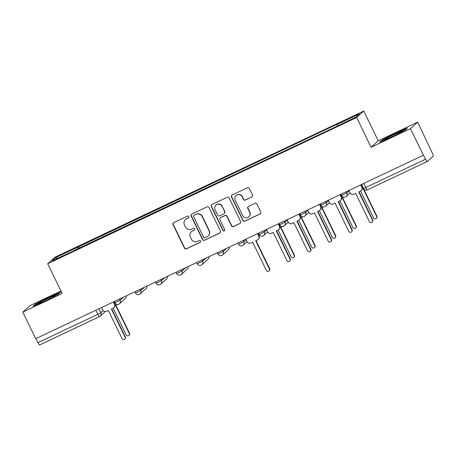 <?xml version="1.0" encoding="UTF-8"?>
<svg xmlns="http://www.w3.org/2000/svg" width="456" height="456" viewBox="0 0 456 456"><rect width="100%" height="100%" fill="white"/><g stroke="black" fill="none" stroke-linecap="round" stroke-linejoin="round"><path stroke-width="0.68" d="M188.801 216.606A1.02 1.003 -132.2 0 0 187.45 216.121L173.668 222.642A1.459 1.431 -132.2 0 0 173.006 224.569L184.463 248.161A1.459 1.431 -132.2 0 0 186.396 248.856L200.173 242.33A1.02 1.003 -132.2 0 0 200.64 240.985A1.02 1.003 -132.2 0 0 199.283 240.5L197.499 241.344A4.668 4.583 -132.2 0 1 191.315 239.115L190.357 237.148A4.668 4.583 -132.2 0 1 192.472 230.987L194.256 230.143A1.02 1.003 -132.2 0 0 194.718 228.798A1.02 1.003 -132.2 0 0 193.367 228.308L191.583 229.151A4.668 4.583 -132.2 0 1 185.398 226.923L184.441 224.956A4.668 4.583 -132.2 0 1 186.555 218.8L188.339 217.957A1.02 1.003 -132.2 0 0 188.801 216.606M251.889 196.986A1.459 1.431 -132.2 0 0 252.544 195.06L249.335 188.442A1.459 1.431 -132.2 0 0 247.397 187.747L232.098 194.986A1.459 1.431 -132.2 0 0 231.437 196.912L242.888 220.505A1.459 1.431 -132.2 0 0 244.821 221.2L260.125 213.955A1.459 1.431 -132.2 0 0 260.786 212.034L256.905 204.037A1.459 1.431 -132.2 0 0 254.972 203.342L248.423 206.443A1.459 1.431 -132.2 0 0 247.762 208.363L249.688 212.331A3.904 3.83 -132.2 0 1 248.839 216.862A3.904 3.83 -132.2 0 1 242.752 215.614L235.205 200.081A3.904 3.83 -132.2 0 1 236.054 195.55A3.904 3.83 -132.2 0 1 242.147 196.798L243.401 199.386A1.459 1.431 -132.2 0 0 245.339 200.087L252.094 196.792A1.459 1.431 -132.2 0 0 252.328 196.656M356.643 117.511L371.098 147.282L410.474 128.649L423.379 155.217L35.705 338.711L22.8 312.138L62.176 293.504L47.715 263.728L356.643 117.511L363.785 111.03L54.857 257.247L47.715 263.728M208.996 207.531A1.459 1.431 -132.2 0 0 207.064 206.836L191.759 214.081A1.459 1.431 -132.2 0 0 191.098 216.001L202.555 239.594A1.459 1.431 -132.2 0 0 204.487 240.289L219.792 233.05A1.459 1.431 -132.2 0 0 220.453 231.124L208.996 207.531M211.926 204.533L227.23 197.288A1.459 1.431 -132.2 0 1 229.163 197.989L240.62 221.576A1.459 1.431 -132.2 0 1 239.959 223.503L233.409 226.603A1.459 1.431 -132.2 0 1 231.477 225.908L226.831 216.338A1.459 1.431 -132.2 0 0 224.899 215.642L220.55 217.7A1.459 1.431 -132.2 0 0 219.895 219.621L224.728 229.585A1.02 1.003 -132.2 0 1 224.506 230.77A1.02 1.003 -132.2 0 1 222.916 230.44L211.265 206.46A1.459 1.431 -132.2 0 1 211.926 204.533M410.474 128.649L417.616 122.168L432.322 153.068A2.975 0.541 64.7 0 1 433.2 156.117L427.306 161.458A2.975 0.541 64.7 0 1 427.283 161.475L367.428 189.81A2.975 0.541 -115.3 0 1 365.74 187.496L425.596 159.167A2.975 0.541 64.7 0 0 427.283 161.475M60.95 290.985L29.942 305.662L22.8 312.138M417.616 122.168L378.241 140.807L363.785 111.03M423.379 155.217L425.596 159.167M99.436 316.646L39.632 344.953A2.975 0.541 -115.3 0 1 39.609 344.97A2.975 0.541 -115.3 0 1 37.922 342.661L97.778 314.332L100.833 312.702L103.181 310.57M35.944 338.597L37.922 342.661M74.499 250.475L52.183 260.826L55.678 257.651L77.879 247.146L78.318 248.668M337.508 125.776L337.121 124.442L337.611 123.998L77.879 247.146M337.121 124.442L359.317 113.932L355.822 117.106L333.137 128.056L74.379 250.315M60.762 292.119L49.168 297.101L35.26 304.192L32.94 306.295L44.528 301.313L58.442 294.223L60.762 292.119M371.098 147.282L378.241 140.807M407.476 128.016L395.888 132.998L381.974 140.083L379.654 142.186L391.248 137.205L405.156 130.12L407.476 128.016M79.133 248.281L78.364 246.702M55.678 257.651L57.222 258.438M49.316 297.397L49.168 297.101M35.448 304.574L35.26 304.192M396.03 133.294L395.888 132.998M382.162 140.471L381.974 140.083M188.676 217.694A1.02 1.003 -132.2 0 1 188.545 217.768L186.76 218.612A4.668 4.583 -132.2 0 0 185.66 219.347L185.455 219.535M191.372 231.722L191.583 231.534A4.668 4.583 -132.2 0 1 192.683 230.799L194.467 229.955A1.02 1.003 -132.2 0 0 194.592 229.881M173.434 222.784A1.459 1.431 -132.2 0 0 173.217 224.38L184.669 247.967A1.459 1.431 -132.2 0 0 186.601 248.668L200.383 242.142A1.02 1.003 -132.2 0 0 200.515 242.068M191.526 214.223A1.459 1.431 -132.2 0 0 191.309 215.813L202.76 239.406A1.459 1.431 -132.2 0 0 204.698 240.101L220.003 232.856A1.459 1.431 -132.2 0 0 220.237 232.72M194.079 215.238A1.02 1.003 -132.2 0 0 193.618 216.589L203.672 237.291A1.02 1.003 -132.2 0 0 205.023 237.781L206.904 236.892A4.668 4.583 -132.2 0 0 209.019 230.73L202.145 216.577A4.668 4.583 -132.2 0 0 195.96 214.349L194.285 215.05A1.02 1.003 -132.2 0 0 194.045 215.209L193.834 215.397M208.004 236.157L208.215 235.969A4.668 4.583 -132.2 0 0 209.224 230.542L209.019 230.73M194.285 215.05L196.165 214.16A4.668 4.583 -132.2 0 1 202.356 216.389L209.224 230.542M220.208 217.928L220.419 217.74A1.459 1.431 -132.2 0 1 220.761 217.506L225.104 215.454A1.459 1.431 -132.2 0 1 227.037 216.15L231.682 225.714A1.459 1.431 -132.2 0 0 233.62 226.415L240.169 223.315A1.459 1.431 -132.2 0 0 240.403 223.172M211.692 204.676A1.459 1.431 -132.2 0 0 211.476 206.272L223.121 230.251A1.02 1.003 -132.2 0 0 224.603 230.668M222.009 206.408A3.904 3.83 -132.2 0 0 215.916 205.16A3.904 3.83 -132.2 0 0 215.072 209.697L217.729 215.164A1.459 1.431 -132.2 0 0 219.661 215.865L224.004 213.807A1.459 1.431 -132.2 0 0 224.665 211.88L222.22 206.22A3.904 3.83 -132.2 0 0 216.127 204.972L215.916 205.16M224.352 213.579L224.557 213.385A1.459 1.431 -132.2 0 0 224.876 211.692L224.665 211.88M222.22 206.22L224.876 211.692M236.054 195.55L236.265 195.362A3.904 3.83 -132.2 0 1 242.353 196.61L243.612 199.198A1.459 1.431 -132.2 0 0 245.545 199.893L252.094 196.792M248.839 216.862L249.05 216.674A3.904 3.83 -132.2 0 0 249.894 212.143L249.688 212.331M248.189 206.579A1.459 1.431 -132.2 0 0 247.973 208.175L249.894 212.143M231.859 195.128A1.459 1.431 -132.2 0 0 231.642 196.724L243.099 220.316A1.459 1.431 -132.2 0 0 245.032 221.012L260.336 213.767A1.459 1.431 -132.2 0 0 260.57 213.625M113.23 308.153L126.232 334.932A1.71 1.676 -132.2 0 0 128.9 335.473A1.71 1.676 -132.2 0 0 129.27 333.49L115.556 305.252L117.186 304.483M115.875 305.104L129.544 333.245A1.71 1.676 47.8 0 1 129.173 335.228L128.9 335.473M101.568 307.532L102.697 309.858A2.975 2.918 -132.2 0 0 106.636 311.283L108.357 310.468L122.071 338.705A1.71 1.676 -132.2 0 0 124.739 339.253A1.71 1.676 -132.2 0 0 125.109 337.269L111.395 309.031L113.111 308.216A2.975 2.918 -132.2 0 0 114.456 304.294L114.73 304.049A2.975 2.918 47.8 0 1 114.085 307.504L113.812 307.749M113.647 301.815L114.73 304.049M111.714 308.877L125.377 337.024A1.71 1.676 47.8 0 1 125.007 339.007L124.739 339.253M113.327 301.969L114.456 304.294M52.508 297.244A9.661 0.524 -25.9 0 0 55.655 295.317A9.661 0.524 -25.9 0 0 55.096 295.34A9.661 0.524 -25.9 0 0 44.882 299.928A9.661 0.524 -25.9 0 0 38.35 303.719A9.661 0.524 -25.9 0 0 38.868 303.605A9.661 0.524 -25.9 0 0 47.378 299.86M34.109 305.794L35.75 304.3L49.225 297.432L60.015 292.798M399.222 133.141A9.661 0.524 -25.9 0 0 402.369 131.208A9.661 0.524 -25.9 0 0 401.81 131.237A9.661 0.524 -25.9 0 0 391.596 135.82A9.661 0.524 -25.9 0 0 385.063 139.616A9.661 0.524 -25.9 0 0 385.582 139.502A9.661 0.524 -25.9 0 0 394.092 135.757M380.823 141.685L382.464 140.197L395.945 133.329L406.729 128.695M278.131 230.103L291.133 256.882A1.71 1.676 -132.2 0 0 293.801 257.423A1.71 1.676 -132.2 0 0 294.171 255.44L280.457 227.202L282.087 226.432M280.776 227.054L294.445 255.195A1.71 1.676 47.8 0 1 294.069 257.178L293.801 257.423M298.743 220.351L311.744 247.123A1.71 1.676 -132.2 0 0 314.412 247.671A1.71 1.676 -132.2 0 0 314.782 245.687L301.074 217.444L302.698 216.674M301.387 217.295L315.056 245.442A1.71 1.676 47.8 0 1 314.686 247.426L314.412 247.671M319.36 210.592L332.356 237.365A1.71 1.676 -132.2 0 0 335.029 237.912A1.71 1.676 -132.2 0 0 335.399 235.929L321.685 207.691L323.315 206.916M322.004 207.537L335.667 235.684A1.71 1.676 47.8 0 1 335.297 237.667L335.029 237.912M245.858 239.24L246.987 241.566A2.975 2.918 -132.2 0 0 250.925 242.985L252.647 242.176L266.355 270.414A1.71 1.676 -132.2 0 0 269.023 270.961A1.71 1.676 -132.2 0 0 269.393 268.977L255.685 240.734L257.401 239.924A2.975 2.918 -132.2 0 0 258.746 236.003L259.019 235.758A2.975 2.918 47.8 0 1 258.375 239.206L258.102 239.451M257.936 233.523L259.019 235.758M255.998 240.586L269.667 268.726A1.71 1.676 47.8 0 1 269.296 270.716L269.023 270.961M257.617 233.671L258.746 236.003M266.469 229.482L267.598 231.813A2.975 2.918 -132.2 0 0 271.537 233.233L273.258 232.417L286.966 260.655A1.71 1.676 -132.2 0 0 289.64 261.202A1.71 1.676 -132.2 0 0 290.01 259.219L276.296 230.981L278.012 230.166A2.975 2.918 -132.2 0 0 279.357 226.244L279.631 225.999A2.975 2.918 47.8 0 1 278.986 229.453L278.713 229.699M278.548 223.771L279.631 225.999M276.615 230.827L290.278 258.974A1.71 1.676 47.8 0 1 289.908 260.957L289.64 261.202M278.228 223.919L279.357 226.244M287.08 219.729L288.215 222.055A2.975 2.918 -132.2 0 0 292.153 223.474L293.869 222.659L307.583 250.903A1.71 1.676 -132.2 0 0 310.251 251.45A1.71 1.676 -132.2 0 0 310.622 249.46L296.907 221.223L298.629 220.408A2.975 2.918 -132.2 0 0 299.974 216.486L300.242 216.241A2.975 2.918 47.8 0 1 299.598 219.695L299.33 219.94M299.159 214.012L300.242 216.241M297.226 221.075L310.889 249.215A1.71 1.676 47.8 0 1 310.519 251.205L310.251 251.45M298.845 214.16L299.974 216.486M307.697 209.971L308.826 212.296A2.975 2.918 -132.2 0 0 312.765 213.716L314.48 212.906L328.195 241.144A1.71 1.676 -132.2 0 0 330.862 241.691A1.71 1.676 -132.2 0 0 331.233 239.708L317.518 211.464L319.24 210.655A2.975 2.918 -132.2 0 0 320.585 206.733L320.853 206.488A2.975 2.918 47.8 0 1 320.209 209.937L319.941 210.187M319.77 204.254L320.853 206.488M317.838 211.316L331.506 239.463A1.71 1.676 47.8 0 1 331.136 241.446L330.862 241.691M319.457 204.408L320.585 206.733M339.971 200.839L352.972 227.612A1.71 1.676 -132.2 0 0 355.64 228.16A1.71 1.676 -132.2 0 0 356.011 226.17L342.296 197.932L343.927 197.163M342.616 197.784L356.278 225.925A1.71 1.676 47.8 0 1 355.908 227.915L355.64 228.16M328.309 200.218L329.437 202.544A2.975 2.918 -132.2 0 0 333.376 203.963L335.097 203.148L348.806 231.386A1.71 1.676 -132.2 0 0 351.473 231.933A1.71 1.676 -132.2 0 0 351.844 229.949L338.135 201.712L339.851 200.896A2.975 2.918 -132.2 0 0 341.196 196.975L341.47 196.73A2.975 2.918 47.8 0 1 340.826 200.184L340.552 200.429M340.387 194.501L341.47 196.73M338.449 201.558L352.117 229.704A1.71 1.676 47.8 0 1 351.747 231.688L351.473 231.933M340.068 194.649L341.196 196.975M360.582 191.081L373.584 217.854A1.71 1.676 -132.2 0 0 376.251 218.401A1.71 1.676 -132.2 0 0 376.622 216.418L362.908 188.174L363.278 188.003M363.227 188.026L376.895 216.172A1.71 1.676 47.8 0 1 376.519 218.156L376.251 218.401M348.92 190.46L350.048 192.785A2.975 2.918 -132.2 0 0 353.987 194.205L355.708 193.39L369.417 221.633A1.71 1.676 -132.2 0 0 372.09 222.18A1.71 1.676 -132.2 0 0 372.461 220.191L358.747 191.953L360.462 191.138A2.975 2.918 -132.2 0 0 361.807 187.222L362.081 186.971A2.975 2.918 47.8 0 1 361.437 190.426L361.163 190.671M360.998 184.743L362.081 186.971M359.066 191.805L372.729 219.946A1.71 1.676 47.8 0 1 372.358 221.935L372.09 222.18M360.679 184.891L361.807 187.222M427.255 161.487L367.45 189.793A2.975 0.541 -115.3 0 1 367.428 189.81A2.975 2.975 0 0 1 363.483 188.419L365.74 187.496L363.768 183.432M98.929 308.78L100.833 312.702A2.975 2.918 -132.2 0 1 99.488 316.624A2.975 0.541 -115.3 0 1 99.465 316.641A2.975 0.541 -115.3 0 1 97.778 314.332L95.8 310.262M346.281 191.708L346.891 192.956L349.142 190.916M325.669 201.466L326.279 202.715L328.531 200.668M305.058 211.219L305.662 212.467L307.914 210.427M284.447 220.978L285.051 222.226L287.303 220.18M263.83 230.73L264.44 231.979L266.692 229.938M243.219 240.489L243.829 241.737L246.08 239.696M222.608 250.247L223.212 251.495L226.752 248.281M201.997 260L202.601 261.248L206.14 258.039M181.38 269.758L181.99 271.006L185.524 267.797M160.768 279.511L161.378 280.759L164.912 277.55M140.157 289.269L140.761 290.518L144.301 287.308M119.546 299.028L120.15 300.276L123.69 297.067M114.866 302.778L120.15 300.276A2.975 2.918 47.8 0 1 118.805 304.198M126.312 295.824A2.975 2.918 47.8 0 1 125.394 298.384A2.975 2.975 0 0 0 126.346 295.807M135.478 293.02L140.761 290.518A2.975 2.918 47.8 0 1 139.416 294.439M156.089 283.261L161.378 280.759A2.975 2.918 47.8 0 1 160.027 284.681M176.706 273.509L181.99 271.006A2.975 2.918 47.8 0 1 180.644 274.928M197.317 263.75L202.601 261.248A2.975 2.918 47.8 0 1 201.256 265.17M217.928 253.992L223.212 251.495A2.975 2.918 47.8 0 1 221.867 255.417M238.539 244.239L243.829 241.737A2.975 2.918 47.8 0 1 242.478 245.659M259.156 234.481L264.44 231.979A2.975 2.918 47.8 0 1 263.095 235.9M279.767 224.728L285.051 222.226A2.975 2.918 47.8 0 1 283.706 226.147M300.379 214.97L305.662 212.467A2.975 2.918 47.8 0 1 304.317 216.389M320.99 205.211L326.279 202.715A2.975 2.918 47.8 0 1 324.928 206.631M341.607 195.459L346.891 192.956A2.975 2.918 47.8 0 1 345.545 196.878M146.929 286.066A2.975 2.918 47.8 0 1 146.011 288.625A2.975 2.975 0 0 0 146.963 286.049M167.54 276.308A2.975 2.918 47.8 0 1 166.622 278.867A2.975 2.975 0 0 0 167.574 276.29M188.151 266.555A2.975 2.918 47.8 0 1 187.234 269.114A2.975 2.975 0 0 0 188.185 266.538M208.762 256.796A2.975 2.918 47.8 0 1 207.845 259.356A2.975 2.975 0 0 0 208.797 256.779M229.379 247.038A2.975 2.918 47.8 0 1 228.462 249.603A2.975 2.975 0 0 0 229.414 247.027M363.512 188.374L361.568 184.475M114.217 301.547L114.832 302.824A2.975 2.975 0 0 0 119.506 303.724L125.394 298.384M134.828 291.794L135.449 293.065A2.975 2.975 0 0 0 140.117 293.972L146.011 288.625M155.439 282.036L156.06 283.313A2.975 2.975 0 0 0 160.729 284.213L166.622 278.867M176.05 272.278L176.671 273.554A2.975 2.975 0 0 0 181.345 274.461L187.234 269.114M196.667 262.525L197.283 263.796A2.975 2.975 0 0 0 201.957 264.702L207.845 259.356M217.278 252.766L217.9 254.043A2.975 2.975 0 0 0 222.568 254.944L228.462 249.603M237.889 243.014L238.511 244.285A2.975 2.975 0 0 0 243.179 245.191L247.049 241.68M258.501 233.255L259.122 234.532A2.975 2.975 0 0 0 263.796 235.433L267.661 231.927M279.118 223.497L279.733 224.774A2.975 2.975 0 0 0 284.407 225.674L288.272 222.169M299.729 213.744L300.35 215.015A2.975 2.975 0 0 0 305.018 215.922L308.883 212.416M320.34 203.986L320.961 205.263A2.975 2.975 0 0 0 325.63 206.163L329.5 202.658M340.951 194.227L341.572 195.504A2.975 2.975 0 0 0 346.246 196.411L350.111 192.899M105.256 311.556L100.189 316.156A2.975 2.975 0 0 1 99.465 316.641L39.609 344.97"/></g></svg>
